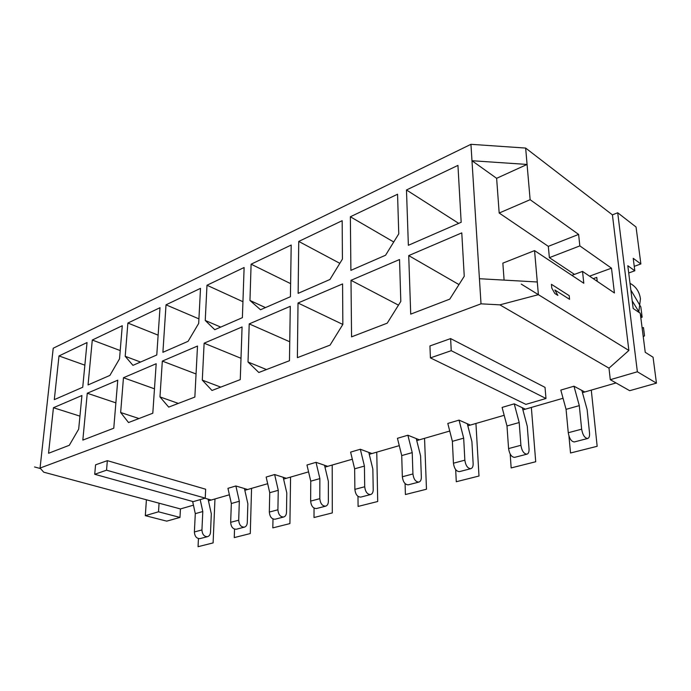 <?xml version="1.0" encoding="UTF-8"?>
<svg xmlns="http://www.w3.org/2000/svg" width="691" height="691" viewBox="0 0 691 691"><rect width="100%" height="100%" fill="white"/><g stroke="black" fill="none" stroke-linecap="round" stroke-linejoin="round"><path stroke-width="1.04" d="M158.515 511.798L179.971 517.421L166.738 521.144L145.317 515.659L158.515 511.798L159.06 503.186L43.732 472.178L40.052 468.057L53.224 348.229L470.942 144.307L481.014 303.833L499.869 304.852L608.996 368.165L610.291 379.696L629.691 390.691L656.45 383.151L653.064 357.221L645.239 352.315L640.246 313.248L633.163 308.488L627.817 265.733L634.813 270.786L628.724 272.962M597.119 280.46L596.333 280.736M611.492 268.168L579.835 245.892L578.617 234.413L530.135 199.69L525.652 148.073L612.416 214.866L628.87 350.467L538.393 294.677L534.558 250.608L583.791 283.25L582.539 271.416L614.42 292.967L611.492 268.168L589.967 276.011L590.019 276.469M579.835 245.892L549.371 257.657L574.48 274.387M597.214 281.341L596.774 277.393L593.258 278.663M582.539 271.416L571.88 275.346M534.558 250.608L502.849 263.133L504.093 280.114M496.63 178.313L471.979 160.727L527.069 164.441L496.63 178.313L499.178 213.027L548.317 246.359L549.371 257.657M530.135 199.69L499.178 213.027M537.287 281.988L479.424 278.715M525.652 148.073L470.942 144.307M538.393 294.677L499.869 304.852M634.813 270.786L633.224 258.33L640.877 263.953L636.048 227.019L617.711 212.759L637.37 371.775L656.45 383.151M612.416 214.866L617.711 212.759M640.877 263.953L634.252 266.337M200.183 499.61L202.8 511.539L201.936 529.945C202.308 534.471 204.173 536.708 207.559 536.657C209.33 536.086 210.323 534.584 210.522 532.148L211.316 513.854L208.069 499.118L211.256 500.025L229.386 494.782M192.634 501.467L195.294 513.646L194.387 531.949C194.741 536.449 196.615 538.669 199.993 538.609L207.559 536.657M208.069 499.118L204.916 498.228M193.445 505.173L180.437 508.939L159.06 503.186M40.052 468.057L481.014 303.833M616.027 382.944L584.767 391.987L573.971 386.209L560.816 390.087L566.067 409.348L568.261 432.73C569.315 438.56 571.336 441.627 574.316 441.946L587.696 438.491C589.155 437.964 589.769 436.151 589.527 433.041L587.143 409.668L581.839 390.424M563.044 398.266L525.333 409.176L514.234 403.838L502.098 407.422L506.987 425.967L508.576 448.571C509.5 454.186 511.513 457.122 514.605 457.364L526.948 454.177C528.485 453.642 529.185 451.871 529.03 448.865L527.268 426.269L522.318 407.725M504.171 415.3L470.364 425.077L459.04 420.128L447.803 423.445L452.372 441.333L453.443 463.203C454.246 468.628 456.25 471.435 459.429 471.616L470.847 468.671C472.454 468.118 473.214 466.39 473.136 463.48L471.91 441.618L467.289 423.73M449.746 431.037L419.368 439.83L407.88 435.226L397.446 438.301L401.73 455.576L402.343 476.764C403.052 482.007 405.038 484.693 408.286 484.823L418.884 482.085C420.534 481.532 421.355 479.839 421.346 477.023L420.577 455.844L416.25 438.578M399.268 445.643L371.931 453.546L360.331 449.254L350.613 452.121L354.647 468.818L354.872 489.366C355.485 494.436 357.446 497.019 360.754 497.097L370.609 494.549C372.302 493.987 373.175 492.338 373.218 489.608L372.855 469.077L368.778 452.38M352.332 459.221L327.698 466.339L316.02 462.331L306.959 465.008L310.76 481.169L310.639 501.105C311.175 506.019 313.118 508.498 316.452 508.541L325.651 506.166C327.379 505.596 328.285 503.981 328.372 501.329L328.363 481.411L324.528 465.25M308.575 471.875L286.35 478.302L274.638 474.544L266.156 477.049L269.74 492.709L269.326 512.066C269.801 516.833 271.718 519.217 275.078 519.226L283.673 517.006C285.426 516.436 286.368 514.855 286.497 512.281L286.791 492.933L283.172 477.282M267.685 483.7L247.62 489.504L235.89 485.98L227.944 488.33L231.338 503.506L230.656 522.327C231.07 526.957 232.962 529.254 236.339 529.228L244.389 527.147C246.16 526.577 247.128 525.039 247.292 522.534L247.853 503.722L244.433 488.546M430.424 357.895L429.932 345.949L450.627 338.59L545.026 387.366L545.985 398.5L525.886 404.373L430.424 357.895L451.232 350.683L450.627 338.59M106.535 470.191L94.727 474.285L95.565 464.836L107.338 460.655L205.65 489.211L205.236 498.133L106.535 470.191L107.338 460.655M94.727 474.285L193.264 501.64L205.236 498.133M451.232 350.683L545.985 398.5M202.8 511.539L195.294 513.646M573.971 386.209L579.3 405.626L581.641 429.18C582.72 435.054 584.741 438.154 587.696 438.491M640.799 317.627L642.146 317.195L640.825 306.899L630.857 290.03M632.222 300.913L639.469 312.729M640.367 314.224L642.146 317.195M643.252 336.802L644.53 335.774L643.476 327.569L642.146 328.121M642.129 328L643.476 327.569M179.971 517.421L180.437 508.939M145.317 515.659L146.406 499.783M579.3 405.626L566.067 409.348M406.472 189.973L408.364 245.296L461.173 222.277L457.943 165.391L406.472 189.973L458.694 223.366M461.778 232.884L408.718 255.601L410.722 314.129L449.763 299.134L464.248 276.27L461.778 232.884M351.002 280.313L351.564 336.854L387.219 323.163L400.806 301.423L399.536 259.531L351.002 280.313L398.482 305.146M350.898 270.354L385.552 255.247L398.759 233.86L397.558 194.231L350.363 216.775L350.898 270.354M298.132 293.355L329.97 279.475L342.425 259.073L342.175 220.688L298.745 241.427L298.132 293.355M342.581 283.923L298.02 303.004L297.38 357.67L330.056 345.12L342.848 324.407L342.581 283.923M258.814 372.492L289.469 360.711L290.28 306.312L249.218 323.898L248.017 362.006L258.814 372.492M260.516 309.749L290.419 296.715L291.196 245.037L251.101 264.187L249.961 300.455L260.516 309.749M242.075 326.955L204.121 343.202L202.299 380.136L211.99 390.475L240.269 379.618L242.075 326.955M214.754 329.702L242.394 317.653L244.113 267.521L206.98 285.253L205.244 320.469L214.754 329.702M194.853 397.066L197.505 346.036L162.325 361.099L159.966 396.919L168.69 407.111L194.853 397.066M198.688 323.405L200.511 288.354L166.021 304.826L162.903 352.306L188.09 341.319L198.688 323.405M69.299 445.298L78.679 429.154L81.927 395.52L53.44 407.725L48.551 453.27L69.299 445.298M82.73 387.254L87.04 342.546L58.994 355.943L54.304 399.64L82.73 387.254M87.265 393.239L82.834 440.098L113.773 428.213L117.755 380.188L87.265 393.239L115.872 402.862M109.895 375.412L119.526 358.845L122.272 325.72L92.292 340.041L88.051 384.93L109.895 375.412M120.657 412.501L128.526 422.546L152.806 413.218L156.183 363.734L123.464 377.735L120.657 412.501L138.943 418.539M125.201 356.306L132.948 365.358L156.779 354.975L160.001 307.702L127.887 323.043L125.201 356.306L140.549 362.049M408.718 255.601L458.979 284.58M350.363 216.775L393.732 241.988M298.745 241.427L339.825 263.331M298.02 303.004L342.831 324.442M248.017 362.006L266.484 369.547M249.218 323.898L289.754 341.769M249.961 300.455L265.448 307.599M251.101 264.187L290.617 283.638M204.121 343.202L241.004 358.292M202.299 380.136L220.749 387.115M205.244 320.469L220.723 327.093M206.98 285.253L242.938 301.708M159.966 396.919L178.347 403.406M162.325 361.099L196.054 373.969M166.021 304.826L198.922 318.871M53.44 407.725L79.94 416.137M58.994 355.943L84.855 365.168M92.292 340.041L120.208 350.57M123.464 377.735L154.473 388.817M127.887 323.043L158.127 335.152M514.234 403.838L519.2 422.529L520.91 445.298C521.86 450.955 523.873 453.918 526.948 454.177M519.2 422.529L506.987 425.967M459.04 420.128L463.678 438.154L464.844 460.171C465.682 465.639 467.677 468.472 470.847 468.671M463.678 438.154L452.372 441.333M407.88 435.226L412.225 452.622L412.933 473.957C413.659 479.234 415.645 481.947 418.884 482.085M412.225 452.622L401.73 455.576M360.331 449.254L364.416 466.071L364.71 486.749C365.349 491.862 367.318 494.462 370.609 494.549M364.416 466.071L354.647 468.818M316.02 462.331L319.873 478.604L319.812 498.669C320.374 503.618 322.317 506.114 325.651 506.166M319.873 478.604L310.76 481.169M274.638 474.544L278.266 490.308L277.903 509.785C278.395 514.588 280.313 516.989 283.673 517.006M278.266 490.308L269.74 492.709M235.89 485.98L239.328 501.26L238.697 520.193C239.121 524.849 241.021 527.164 244.389 527.147M239.328 501.26L231.338 503.506M521.273 284.122L628.87 350.467L608.996 368.165M637.37 371.775L610.291 379.696M578.617 234.413L548.317 246.359M40.519 468.584L34.55 466.961M569.194 295.644L551.427 284.321L551.772 288.043L554.821 293.485L557.879 295.411L554.856 289.995L569.565 299.315L569.194 295.644M630.019 283.345C635.893 286.471 639.365 291.628 640.453 298.823L638.76 312.246M582.453 392.661L591.289 390.104L597.162 446.291L570.533 452.994L568.935 435.961M522.897 409.884L531.353 407.44L535.715 461.752L511.159 467.928L510.183 454.056M467.824 425.811L475.935 423.462L478.993 476.021L456.276 481.731L455.68 469.612M416.751 440.582L424.55 438.327L426.477 489.228L405.401 494.531L405.073 483.588M369.253 454.324L376.759 452.156L377.709 501.502L358.093 506.434L357.981 496.345M324.969 467.133L332.198 465.043L332.302 512.921L314.008 517.524L314.051 508.101M283.586 479.096L290.565 477.084L289.918 523.588L272.815 527.889L272.997 518.993M244.83 490.308L251.567 488.364L250.272 533.556L234.249 537.589L234.543 529.133M208.449 500.837L214.97 498.945L213.104 542.91L198.058 546.693L198.447 538.609M201.936 529.945L194.387 531.949M581.641 429.18L568.261 432.73M520.91 445.298L508.576 448.571M464.844 460.171L453.443 463.203M412.933 473.957L402.343 476.764M364.71 486.749L354.872 489.366M319.812 498.669L310.639 501.105M277.903 509.785L269.326 512.066M238.697 520.193L230.656 522.327"/></g></svg>
